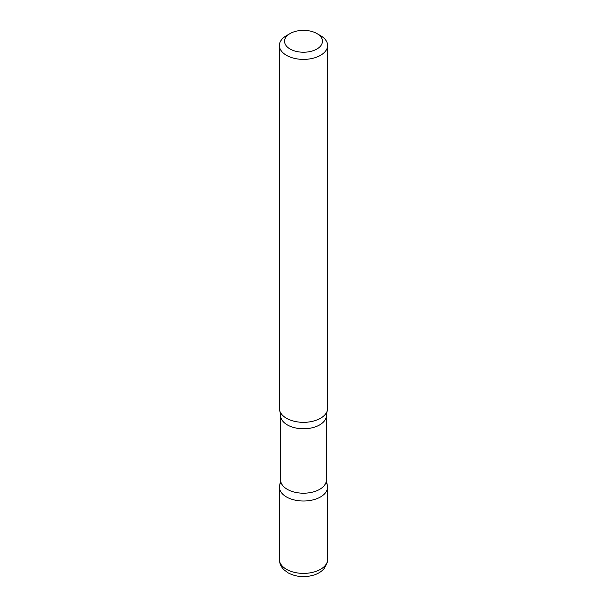 <?xml version="1.0" encoding="UTF-8"?>
<svg xmlns="http://www.w3.org/2000/svg" width="607" height="607" viewBox="0 0 607 607"><rect width="100%" height="100%" fill="white"/><g stroke="black" fill="none" stroke-linecap="round" stroke-linejoin="round"><path stroke-width="0.91" d="M280.942 482.224A24.09 13.908 0 0 0 279.41 487.102A24.09 13.908 0 0 0 286.466 496.936A24.09 13.908 0 0 0 312.719 499.956A24.09 13.908 0 0 0 327.59 487.102A24.09 13.908 0 0 0 326.058 482.224M290.1 33.552L286.466 35.654A24.09 13.908 0 0 0 279.41 45.487L279.41 408.435A24.09 13.908 0 0 0 286.466 418.269A24.09 13.908 0 0 0 312.719 421.281A24.09 13.908 0 0 0 327.59 408.435L327.59 45.487A24.09 13.908 0 0 0 320.534 35.654L316.9 33.552A18.946 10.941 0 0 0 290.1 33.552A18.946 10.941 0 0 0 290.1 49.023A18.946 10.941 0 0 0 316.9 49.023A18.946 10.941 0 0 0 316.9 33.552L320.534 35.654M279.41 45.487A24.09 13.908 0 0 0 286.466 55.32A24.09 13.908 0 0 0 312.719 58.333A24.09 13.908 0 0 0 327.59 45.487M327.105 484.333A24.09 13.908 180 0 1 320.534 496.936A24.09 13.908 180 0 1 292.096 499.356A24.09 13.908 180 0 1 279.895 484.333L280.616 479.993A22.884 13.21 180 0 0 294.744 492.201A22.884 13.21 180 0 0 319.684 489.333A22.884 13.21 180 0 0 326.384 479.993L327.105 484.333M280.616 415.545A22.884 13.21 180 0 0 294.744 427.753A22.884 13.21 180 0 0 319.684 424.892A22.884 13.21 180 0 0 326.384 415.545L327.105 411.205A24.09 13.908 180 0 1 320.534 418.269A24.09 13.908 180 0 1 296.557 421.751A24.09 13.908 180 0 1 279.895 411.205L280.616 415.545L280.616 479.993M327.59 559.487C328.25 560.428 327.158 563.387 324.305 568.364C321.9 571.24 318.705 573.38 314.714 574.783C305.275 577.796 296.398 577.143 288.067 572.849L283.932 569.73C280.995 566.809 279.486 563.395 279.41 559.487A24.09 13.908 0 0 0 286.466 569.32A24.09 13.908 0 0 0 312.719 572.333A24.09 13.908 0 0 0 327.59 559.487L327.59 487.102M279.41 559.487L279.41 487.102M326.384 415.545L326.384 479.993"/></g></svg>
